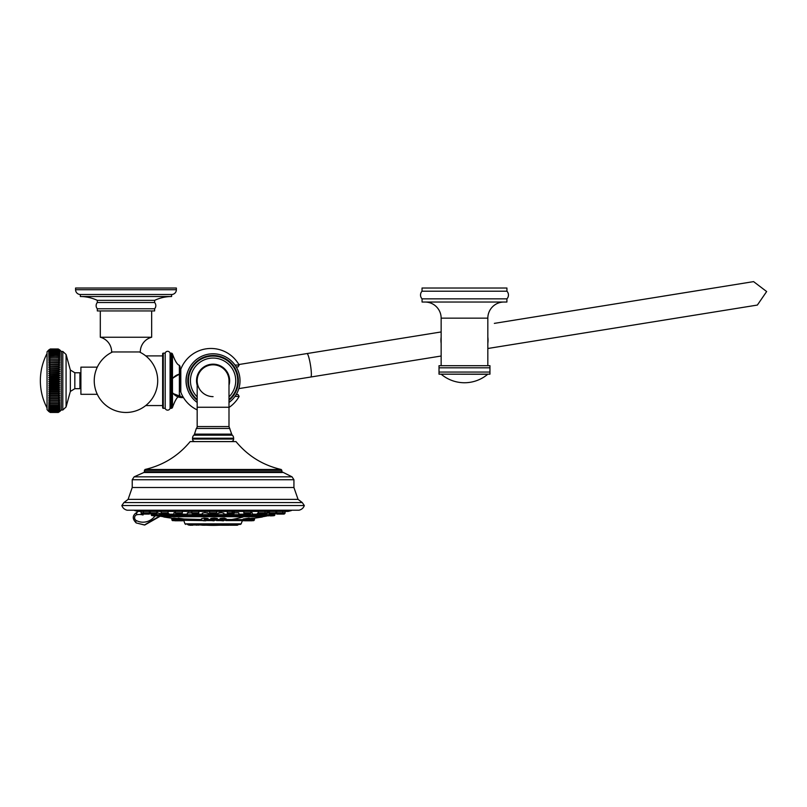 <?xml version="1.0" encoding="UTF-8"?>
<svg xmlns="http://www.w3.org/2000/svg" width="807" height="807" viewBox="0 0 807 807"><rect width="100%" height="100%" fill="white"/><g stroke="black" fill="none" stroke-linecap="round" stroke-linejoin="round"><path stroke-width="1.21" d="M230.994 514.079L230.086 514.089M234.323 511.416L234.323 512.899L227.302 512.899L227.312 511.416M269.185 512.072L270.103 511.416M217.829 513.313L217.829 514.664L223.842 514.664L223.842 513.161L221.229 512.637L217.829 513.313L219.322 512.758M257.383 513.555L258.119 513.302L257.201 513.716L257.201 514.664L263.213 514.664L262.971 515.249L258.018 515.249M238.579 512.808L234.323 512.869M208.337 514.664L208.337 513.313L204.938 512.637L202.325 513.161L202.325 514.664L208.337 514.664L208.095 515.249L202.567 515.249L202.325 514.664M175.311 512.637L173.909 512.869L173.909 514.664L179.931 514.664L179.689 515.249L174.161 515.249L173.909 514.664M160.976 513.837L157.264 512.838M252.208 512.788L250.846 512.637M191.804 512.859L187.345 513.01L187.345 514.664L193.357 514.664L193.115 515.249L187.587 515.249L193.115 515.249M168.542 513.837L168.048 513.302M265.029 511.416L265.029 512.899L258.018 512.899L258.613 511.416M198.855 511.416L198.613 513.484L192.086 513.484L191.844 512.899L198.855 512.899M167.553 511.416L168.149 511.84L167.906 513.484L161.38 513.484L161.128 512.899L168.149 512.899M156.054 511.416L157.264 511.961L157.022 513.484L150.929 513.484M148.448 511.416L150.243 511.941M263.213 514.17L264.948 514.17L263.213 514.17M168.966 513.716L168.724 515.249L163.196 515.249L168.724 515.249M187.375 512.919L188.556 512.647M219.363 512.748L220.23 512.667M268.902 512.838L265.17 513.837M265.18 514.664L265.221 513.645M266.461 513.313L267.127 513.171M207.006 512.788L208.287 513.212M277.669 511.426L275.923 511.941M269.367 512.899L268.902 511.971M243.825 511.668L243.825 512.899L250.846 512.899L250.604 513.484L244.067 513.484L243.825 512.899M232.073 511.92L233.374 511.638M155.166 515.844A18.884 16.352 89 0 1 136.141 520.465A3.006 2.603 89 0 1 136.726 514.775A17.209 14.899 89 0 1 143.051 514.987L143.041 514.079M127.143 510.216L299.024 510.216L127.143 510.216C124.51 509.57 122.745 508.027 121.847 505.555L123.915 502.559L302.252 502.559L298.055 499.372L293.93 487.519L132.227 487.519L128.101 499.372L298.055 499.372M299.024 510.216C301.657 509.57 303.422 508.027 304.32 505.555L121.837 505.555M144.998 469.472C163.185 465.276 178.246 455.985 190.159 441.6L235.997 441.6C247.92 455.985 262.971 465.276 281.169 469.472L144.998 469.472L144.332 471.742L281.835 471.742L292.043 476.836L134.123 476.836L132.227 479.741L132.227 487.519M231.074 441.6A2.542 2.542 0 0 0 233.626 439.058L192.54 439.058A2.542 2.542 0 0 0 195.082 441.6M193.831 435.165L232.335 435.165A2.542 2.542 90 0 1 231.68 434.116L228.996 426.57L197.17 426.57A2.542 2.542 0 0 1 196.313 428.467L194.487 434.116A2.542 2.542 -90 0 1 193.831 435.165A4.247 4.247 0 0 0 192.54 438.211L192.54 439.058M232.335 435.165A4.247 4.247 0 0 1 233.626 438.211L233.626 439.058M229.844 428.467L196.313 428.467M197.17 426.57L197.17 407.253L228.996 407.253L228.996 380.722A15.918 15.918 0 0 0 213.078 364.814A15.918 15.918 0 0 1 228.996 380.722A15.918 15.918 0 0 0 213.078 364.814A15.918 15.918 0 0 0 197.17 380.722A15.918 15.918 0 0 1 213.078 364.814A15.918 15.918 0 0 0 197.17 380.722A15.918 15.918 0 0 0 213.078 396.64M197.17 385.282A16.554 16.554 0 0 1 213.078 364.169A16.554 16.554 0 0 1 228.996 385.282M228.996 402.471A26.954 26.954 0 0 0 213.078 353.779A26.954 26.954 0 0 1 228.996 402.471A26.954 26.954 0 0 0 213.078 353.779A26.954 26.954 0 0 0 197.17 402.471M187.557 389.367A24.946 24.946 0 0 1 187.557 372.088M236.229 394.522L238.035 394.522L239.144 396.408L234.998 396.408M236.229 366.933L238.035 366.933L236.229 366.933M197.17 409.885A32.26 32.26 0 0 1 180.808 392.182L180.808 369.263A32.26 32.26 0 0 1 239.144 365.036L234.998 365.036M228.996 407.464A32.26 32.26 0 0 0 239.144 396.408M180.042 391.234L180.042 366.439L180.042 391.234L180.808 391.234M180.042 370.221L180.808 370.221M172.476 407.434C175.048 400.383 177.348 396.62 179.366 396.146L180.042 395.016L179.366 396.146L179.366 365.309L180.042 366.439L179.366 365.309C177.348 364.825 175.048 361.062 172.476 354.021L172.476 407.434L172.476 354.021A1.271 1.271 90 0 0 171.266 353.143L170.075 353.143L170.075 408.312L171.266 408.312A1.271 1.271 88.6 0 0 172.476 407.434L172.335 407.727M179.366 367.518L179.366 393.937L179.366 367.518M165.193 353.143L163.276 353.143L163.276 408.312L165.193 408.312L165.193 353.143A2.542 2.542 0 0 1 170.075 353.143M165.193 408.312A2.542 2.542 0 0 0 170.075 408.312M163.276 408.312A0.636 0.636 0 0 1 162.641 407.676L162.641 353.779A0.636 0.636 0 0 1 163.276 353.143M140.297 351.953A15.192 15.192 0 0 1 151.655 337.245A15.192 15.192 0 0 0 140.297 351.953L111.648 351.953A15.192 15.192 0 0 0 100.3 337.245L151.655 337.245L151.655 310.937M75.576 289.713L176.37 289.713L176.37 288.018L75.576 288.018L75.576 289.713A4.771 4.771 0 0 0 80.347 294.494L80.347 296.512L171.598 296.512A40.32 40.32 0 0 0 154.621 300.355L154.621 302.524A4.671 4.671 0 0 1 154.621 308.768L154.621 310.937L97.324 310.937L97.324 308.768L154.621 308.768A4.671 4.671 0 0 0 154.621 302.524L97.324 302.524A4.671 4.671 0 0 0 97.324 308.768M80.347 294.494L171.598 294.494A4.771 4.771 0 0 0 176.37 289.713A4.771 4.771 0 0 1 171.598 294.494L171.598 296.512A40.32 40.32 0 0 0 154.621 300.355L97.324 300.355L97.324 302.524M100.3 310.937L100.3 337.245M80.347 296.512A40.32 40.32 0 0 1 97.324 300.355M97.284 367.145L80.902 367.145L80.902 394.31L97.284 394.31M79.923 372.763L79.923 388.681L74.829 388.681L74.829 372.763L79.923 372.763M61.251 410.006L61.251 351.438L62.805 351.438L62.805 410.006L61.251 410.006L59.829 411.469M58.286 349.824L50.306 349.824L48.763 350.601L50.306 349.411L58.286 349.431L50.306 349.411L48.763 350.258L50.306 349.128L58.286 349.149L50.306 349.128L48.763 350.046L50.306 348.997L58.286 348.997L50.306 348.997L48.763 349.986L50.306 348.997L58.286 348.997L59.829 349.986L58.286 348.997L59.829 350.046L58.286 349.128L59.829 350.258L58.286 349.411L59.829 350.601L58.286 349.824L59.829 351.075L58.286 350.379L59.829 351.681L58.286 351.075L59.829 352.417L58.286 351.902L59.829 353.284L58.286 352.851L59.829 354.273L58.286 353.93L59.829 355.383L58.286 355.12L59.829 356.593L58.286 356.432L59.829 357.925L58.286 357.854L59.829 359.357L58.286 359.377L59.829 360.88L58.286 360.991L59.829 362.484L58.286 362.696L59.829 364.179L58.286 364.482L59.829 365.954L58.286 366.338L59.829 367.78L58.286 368.264L59.829 369.677L58.286 370.242L59.829 371.613L58.286 372.269L59.829 373.601L58.286 374.327L59.829 375.608L58.286 376.425L59.829 377.646L58.286 378.533L59.829 379.693L58.286 380.652L59.829 381.751L58.286 382.77L59.829 383.799L58.286 384.878L59.829 385.837L58.286 386.977L59.829 387.854L58.286 389.045L59.829 389.831L58.286 391.072L59.829 391.778L58.286 393.049L59.829 393.665L58.286 394.976L59.829 395.501L58.286 396.842L59.829 397.266L58.286 398.628L59.829 398.961L58.286 400.343L59.829 400.575L58.286 401.967L59.829 402.098L58.286 403.49L59.829 403.53L58.286 404.922L59.829 404.852L58.286 406.244L59.829 406.072L58.286 407.444L59.829 407.172L58.286 408.604L59.829 408.16L58.286 409.553L59.829 409.028L58.286 410.38L59.829 409.764L58.286 411.066L59.829 410.38L58.286 411.62L59.829 410.854L58.286 412.044L59.829 411.197L58.286 412.316L59.829 411.399L58.286 412.458L50.306 412.458L48.763 411.469L50.306 412.458L48.763 411.399L50.306 412.316L48.763 411.197L50.306 412.044L48.763 410.854L50.306 411.62L48.763 410.38L50.306 411.066L48.763 409.764L50.306 410.38L48.763 409.028L50.306 409.553L48.763 408.16L50.306 408.604L48.763 407.172L50.306 407.525L48.763 406.072L50.306 406.325L48.763 404.852L50.306 405.013L48.763 403.53L50.306 403.49L48.763 402.098L59.829 402.098M58.286 349.865L50.306 349.824M58.286 350.379L50.306 350.379L48.763 351.075L50.306 349.865M58.286 350.43L50.306 350.379M58.286 351.075L50.306 351.075L48.763 351.681L50.306 350.43M58.286 351.126L50.306 351.075M58.286 351.902L48.763 352.417L50.306 351.126M58.286 351.963L50.306 351.902M58.286 352.851L48.763 353.284L50.306 351.963M58.286 352.921L50.306 352.851M58.286 353.93L48.763 354.273L50.306 352.921M58.286 354.011L50.306 353.93M58.286 355.12L48.763 355.383L50.306 354.011M58.286 355.211L50.306 355.12M58.286 356.432L48.763 356.593L50.306 355.211M58.286 356.533L50.306 356.432M58.286 357.854L48.763 357.925L50.306 356.533M58.286 357.955L50.306 357.854M58.286 359.377L59.829 359.357M48.763 359.357L50.306 357.955M58.286 359.488L50.306 359.377M58.286 360.991L48.763 360.88L59.829 360.88M48.763 360.88L50.306 359.488M58.286 361.112L50.306 360.991M58.286 362.696L48.763 362.484L59.829 362.484M48.763 362.484L50.306 361.112M58.286 362.817L50.306 362.696M58.286 364.482L48.763 364.179L59.829 364.179M48.763 364.179L50.306 362.817M58.286 364.613L50.306 364.482M58.286 366.338L48.763 365.954L59.829 365.954M48.763 365.954L50.306 364.613M58.286 366.469L50.306 366.338M58.286 368.264L48.763 367.78L59.829 367.78M48.763 367.78L50.306 366.469M58.286 368.396L50.306 368.264M58.286 370.242L48.763 369.677L59.829 369.677M48.763 369.677L50.306 368.396M58.286 370.383L50.306 370.242M58.286 372.269L50.306 372.269L48.763 371.613L59.829 371.613M48.763 371.613L50.306 370.383M58.286 372.41L50.306 372.269M58.286 374.327L50.306 374.327L48.763 373.601L59.829 373.601M48.763 373.601L50.306 372.41M58.286 374.478L50.306 374.327M58.286 376.425L50.306 376.425L48.763 375.608L59.829 375.608M48.763 375.608L50.306 374.478M58.286 376.566L50.306 376.425M58.286 378.533L50.306 378.533L48.763 377.646L59.829 377.646M48.763 377.646L50.306 376.566M58.286 378.675L50.306 378.533M58.286 380.652L50.306 380.652L48.763 379.693L59.829 379.693M48.763 379.693L50.306 378.675M58.286 380.803L50.306 380.652M58.286 382.77L50.306 382.77L48.763 381.751L59.829 381.751M48.763 381.751L50.306 380.803M50.306 382.77L58.286 382.922M58.286 384.878L50.306 384.878L48.763 383.799L59.829 383.799M48.763 383.799L50.306 382.922M50.306 384.878L58.286 385.03M58.286 386.977L50.306 386.977L48.763 385.837L59.829 385.837M48.763 385.837L50.306 385.03M50.306 386.977L58.286 387.118M58.286 389.045L50.306 389.045L48.763 387.854L59.829 387.854M48.763 387.854L50.306 387.118M50.306 389.045L58.286 389.186M58.286 391.072L50.306 391.072L48.763 389.831L59.829 389.831M48.763 389.831L50.306 389.186M50.306 391.072L58.286 391.203M58.286 393.049L50.306 393.049L48.763 391.778L59.829 391.778M48.763 391.778L50.306 391.203M50.306 393.049L58.286 393.191M58.286 394.976L50.306 394.976L48.763 393.665L59.829 393.665M48.763 393.665L50.306 393.191M50.306 394.976L58.286 395.107M58.286 396.842L50.306 396.842L48.763 395.501L59.829 395.501M48.763 395.501L50.306 395.107M50.306 396.842L58.286 396.963M58.286 398.628L50.306 398.628L48.763 397.266L59.829 397.266M48.763 397.266L50.306 396.963M50.306 398.628L58.286 398.749M58.286 400.343L50.306 400.343L48.763 398.961L59.829 398.961M48.763 398.961L50.306 398.749M50.306 400.343L58.286 400.454M58.286 401.967L50.306 401.967L48.763 400.575L59.829 400.575M48.763 400.575L50.306 400.454M50.306 401.967L58.286 402.078M48.763 402.098L50.306 402.078M58.286 403.49L50.306 403.49M58.286 403.591L50.306 403.591M58.286 404.922L50.306 404.922M58.286 405.013L50.306 405.013M58.286 406.244L50.306 406.244M58.286 406.325L50.306 406.325M58.286 407.444L50.306 407.444M58.286 407.525L50.306 407.525M58.286 408.534L50.306 408.534M58.286 408.604L50.306 408.604M58.286 409.492L50.306 409.492M58.286 409.553L50.306 409.553M58.286 410.319L50.306 410.319M58.286 410.38L50.306 410.38M58.286 411.025L50.306 411.025M58.286 411.066L50.306 411.066M58.286 411.59L50.306 411.59M58.286 411.62L50.306 411.62M58.286 412.014L50.306 412.014L58.286 412.044M58.286 412.306L50.306 412.306L58.286 412.316M58.286 412.448L50.306 412.448M48.763 349.986L47.038 351.852L47.038 409.603L48.763 411.469M487.832 343.378A23.554 23.554 0 0 0 487.832 337.064M441.147 343.378A23.554 23.554 0 0 1 441.147 337.064M425.017 302.03A16.13 16.13 -90 0 1 441.147 318.15L441.147 365.682M441.147 318.15L487.832 318.15L487.832 365.682M489.95 365.682L439.018 365.682L439.018 367.81L489.95 367.81L489.95 365.682M489.95 372.057L489.95 374.176L439.018 374.176L439.018 372.057L489.95 372.057L489.95 367.81M487.832 318.15A16.13 16.13 90 0 1 503.951 302.03M506.907 302.03L422.061 302.03L422.061 298.842L506.907 298.842L506.907 302.03M422.041 291.206L422.041 288.018L506.927 288.018L506.927 291.206L422.041 291.206A5.518 5.518 0 0 0 422.061 298.842M506.927 291.206A5.518 5.518 0 0 1 506.907 298.842M487.832 288.018L441.147 288.018M136.141 520.465A2.845 1.281 117.9 0 0 136.232 522.946A2.845 1.281 117.9 0 0 136.534 523.017L144.392 525.004L159.564 516.056M159.978 516.137L144.584 525.004M163.286 516.712L256.202 516.712A304.057 263.324 90 0 0 259.471 516.056L159.514 516.056A304.057 304.057 0 0 0 163.286 516.712M166.686 516.056L259.471 516.056M163.791 516.712L262.376 516.712M253.035 518.346L254.851 518.134A304.259 304.259 0 0 0 262.376 516.994M243.119 519.012L249.161 518.124L248.788 518.851M253.206 518.195L249.232 518.518M183.966 519.012L201.76 519.466M207.772 519.466L211.081 519.466M217.093 519.466L220.341 519.466M226.364 519.466L231.77 519.466A304.259 185.227 -90 0 0 243.089 516.994M178.529 518.891L178.165 518.124L184.006 519.012M222.399 519.012C218.657 518.73 219.282 518.427 224.275 518.124L226 518.75M204.02 518.124L201.589 518.629L204.02 518.124C208.932 518.427 209.437 518.73 205.533 519.012M163.791 516.994A304.259 304.259 0 0 0 171.528 518.165L173.777 518.387M174.019 518.719L173.616 518.124L178.004 518.558M214.178 518.124C218.606 518.427 218.546 518.73 213.996 519.012C209.538 518.73 209.598 518.427 214.178 518.124L214.168 518.619C217.981 518.911 217.93 519.214 214.006 519.506C210.183 519.214 210.234 518.911 214.168 518.619M185.771 524.409L184.985 523.864L241.172 523.864L240.395 524.409L187.395 524.409M187.981 524.661L192.53 524.409M228.855 524.409L238.186 524.661M238.771 524.409L237.298 525.246M221.35 524.409L214.289 524.409M204.978 524.661L216.014 524.661L205.321 525.004L202.224 524.409M204.786 525.246L203.314 525.246M188.324 525.004L202.547 525.004L203.485 524.409M192.792 525.246L189.695 525.246M214.259 525.246L206.733 525.246M228.895 525.246L221.38 525.246M237.258 525.246L229.723 525.246L237.843 525.004M219.423 525.246L218.404 525.246M171.83 518.629L171.82 519.738L178.529 519.738L178.529 518.619L183.542 519.506M182.675 520.787L179.396 520.787M222.55 519.506C219.353 519.214 219.887 518.911 224.154 518.619L226.364 518.941L226.212 520.091L220.493 520.091L226.364 519.738M223.69 520.787L222.096 520.787M204.11 518.619C208.327 518.911 208.761 519.214 205.412 519.506M206.017 520.787L203.515 520.787M171.407 518.124L173.848 518.881M174.019 519.738L173.848 518.639L178.024 519.093M178.71 520.787L175.008 520.787M214.117 520.787L212.836 520.787M252.934 518.83L254.487 518.619L254.487 519.738L252.248 520.636L254.336 520.091M243.331 520.787L242.292 520.787M249.161 518.124L243.603 519.506L243.169 519.012M248.788 518.619L248.788 519.738L254.477 519.738M247.89 520.787L244.501 520.787M249.202 519.042L252.813 518.689M248.042 520.787L251.814 520.787L248.042 520.787M253.791 520.636L251.128 520.787M268.6 515.844L267.389 515.844M268.65 515.844L267.268 515.844M270.143 515.844L271.223 515.844M265.412 515.249L264.948 514.664L270.97 514.664L269.79 515.844L272.595 515.844M281.502 514.079L276.922 514.079L281.502 514.079M278.506 514.089L279.948 514.079M285.093 511.416L285.093 512.899A0.837 0.837 90 0 1 284.851 513.484L284.508 513.837A0.837 0.837 -90 0 1 283.913 514.079L279.262 514.079M280.836 514.079L276.337 513.837L282.077 513.837M274.43 514.079L270.395 514.079M260.792 515.844L259.612 515.844L260.792 515.844M236.562 515.844L235.069 515.844M236.098 515.844L235.523 515.844M206.078 515.844L204.585 515.844M177.671 515.844L176.309 515.844M176.471 515.844L177.379 515.844L176.471 515.844M158.838 515.844L155.438 515.249L160.754 515.249M157.516 515.844L158.898 515.844L157.516 515.844M154.944 515.844L153.461 515.844M248.132 515.844L251.068 515.844L248.132 515.844M249.686 515.844L248.788 515.844M191.088 515.855L188.525 515.844L191.047 515.844M190.634 515.844L190.069 515.844M167.402 515.844L164.134 515.844L167.402 515.844M156.518 515.844L158.172 515.844M263.173 514.079L259.198 514.079L263.173 514.079M248.495 514.079L246.175 514.079M213.078 514.079L215.408 514.079L213.078 514.079M196.081 514.089L195.163 514.079M177.661 514.079L179.991 514.079M162.994 514.079L166.968 514.079L162.994 514.079M151.736 514.079L155.771 514.079M144.665 514.079L149.234 514.079L144.665 514.079M147.631 514.079L146.218 514.079M138.451 511.113L141.064 511.416L141.064 512.899L157.264 512.899M142.244 514.079L146.904 514.079L142.244 514.079A0.837 0.837 90 0 1 141.659 513.837L141.306 513.484A0.837 0.837 -90 0 1 141.064 512.899M149.154 514.079L143.858 514.079L149.729 513.837M233.727 513.837L227.544 513.484L234.08 513.484L233.142 514.079M161.208 514.17L162.943 514.17M168.966 514.17L173.909 514.17M179.931 514.17L187.345 514.17M193.357 514.17L202.325 514.17M208.337 514.17L217.829 514.17M223.842 514.17L232.809 514.17M238.822 514.17L246.236 514.17M252.248 514.17L257.201 514.17M268.902 512.193A302.393 261.882 90 0 1 264.999 513.141M269.578 513.484L268.902 512.899L282.642 512.899M134.719 510.538A304.057 304.057 0 0 0 138.027 511.406L288.129 511.406A304.057 304.057 0 0 0 291.448 510.538M292.043 476.836L293.93 479.741L132.227 479.741M144.332 471.742L143.828 472.519L282.339 472.519M281.169 469.472L281.835 470.299L144.332 470.299M192.54 438.211L233.626 438.211M194.487 434.116L231.68 434.116M197.17 396.862A22.667 22.667 0 0 1 213.078 358.066A22.667 22.667 0 0 1 228.996 396.862M197.17 399.536A24.644 24.644 0 0 1 213.078 356.079A24.644 24.644 0 0 1 228.996 399.536M228.996 400.333A25.249 25.249 0 0 0 213.078 355.473A25.249 25.249 0 0 0 197.17 400.333M179.366 365.309L180.042 366.439L179.366 365.309M171.266 408.312L171.266 353.143M70.34 391.456L66.073 406.97L66.073 354.485L70.34 369.999L70.34 391.456L74.829 388.681M172.476 393.312L183.431 397.538A11.883 11.843 -99.2 0 1 172.476 392.595M172.476 378.816A11.883 11.843 -99.2 0 1 179.366 374.155L172.476 378.261M238.862 364.532L307.023 353.557A11.883 1.574 80.8 0 1 310.463 365.036A11.883 1.574 80.8 0 1 310.806 377.02L238.852 388.611M702.917 313.842L675.873 318.2A11.883 1.574 80.8 0 1 675.873 318.2L665.977 319.794M662.497 296.28L699.447 290.328M441.258 374.277A36.073 36.073 0 0 0 487.71 374.277L440.985 374.176M136.726 514.775A2.845 1.402 -102.2 0 1 137.543 511.971C132.308 514.987 131.874 518.639 136.232 522.946L144.786 525.004L160.26 516.187M263.173 514.927L264.999 514.927M161.168 514.927L162.994 514.927M168.925 514.927L173.959 514.927M179.89 514.927L187.385 514.927M193.317 514.927L202.365 514.927M208.297 514.927L217.87 514.927M223.801 514.927L232.85 514.927M238.781 514.927L246.276 514.927M252.208 514.927L257.241 514.927M160.391 515.754L163.76 515.754M168.149 515.754L174.726 515.754M179.114 515.754L188.152 515.754M192.54 515.754L203.132 515.754M207.52 515.754L218.647 515.754M223.025 515.754L233.616 515.754M238.004 515.754L247.053 515.754M251.431 515.754L258.018 515.754M262.396 515.754L265.765 515.754M231.77 519.466L248.788 519.738M183.673 520.313L202.365 520.555M207.167 520.555L211.686 520.555M216.488 520.555L220.947 520.555M225.758 520.555L242.382 520.555L243.785 519.466M204.06 525.004L201.952 525.246M191.259 524.409L202.89 524.661M219.615 524.661L230.651 524.661L219.958 525.004L219.02 524.409M202.759 524.792L205.119 524.792M215.883 524.792L219.756 524.792M220.049 525.085A108.612 94.056 90 0 1 213.078 525.377A108.612 108.612 0 0 0 220.16 525.145M179.104 520.636L183.814 520.636M178.529 519.738L184.046 519.738L178.65 520.091M183.895 520.091L182.967 520.636M220.493 520.091L221.037 520.636L226.212 520.091M204.11 519.738L207.772 519.738L204.11 519.738M201.901 520.091L202.446 520.636L207.621 520.091M171.82 519.738L173.848 519.738M171.972 520.091L172.506 520.636L178.72 520.636L174.161 520.091M214.168 519.738L211.081 519.738L214.168 519.738M211.222 520.091L211.767 520.636L216.952 520.091M243.018 519.738L248.657 520.091M242.635 520.091L243.734 520.091M242.352 520.636L248.193 520.636M244.198 520.636L243.331 520.091M252.974 518.245L252.813 519.738M251.895 520.787L248.516 520.636L249.05 520.091L252.672 520.091M274.955 514.664L270.97 514.664L270.97 514.079M270.718 515.249L274.733 515.249L273.795 515.844M265.725 515.602L270.194 515.602M266.139 515.844L265.2 515.249L270.516 515.249M276.105 513.484L282.41 513.484M282.763 511.416L282.763 512.899L285.093 512.899M284.508 513.837L282.168 513.837L284.851 513.484M275.237 513.484L269.145 513.484L274.935 513.837M218.072 515.249L223.6 515.249L218.072 515.249L217.829 514.664M257.816 514.664L257.201 514.664L257.786 515.602L262.124 515.602M236.965 514.664L238.822 514.664L238.579 515.249L233.052 515.249L232.809 514.664L236.965 514.664M233.052 515.249L238.579 515.249M202.567 515.249L208.095 515.249M174.161 515.249L179.689 515.249M155.428 514.664L160.976 514.664M155.973 515.602L160.432 515.602M246.236 514.079L246.236 514.664L252.248 514.664L252.006 515.249L246.821 515.602L252.006 515.249M247.769 515.602L246.821 515.602L247.416 515.844M162.943 514.079L162.943 514.664L168.966 514.664M151.777 515.602L151.181 514.039L151.181 514.664L155.196 514.664L155.438 515.249L151.454 515.249M151.797 515.602L156.376 515.844M258.018 512.899L258.26 513.484L264.787 513.484L263.849 514.079M258.26 513.484L264.444 513.837M244.067 513.484L249.666 514.079M213.078 512.899L216.589 512.899L216.347 513.484L209.82 513.484L209.568 512.899L213.078 512.899M209.82 513.484L215.408 514.079M192.086 513.484L197.675 514.079M177.076 512.899L182.342 512.899L182.089 513.484L175.563 513.484L175.321 512.899L177.076 512.899M175.563 513.484L181.151 514.079M161.38 513.484L166.968 514.079M151.222 513.837L156.084 514.079M143.515 512.899L143.646 513.484L150.062 513.484M144.09 513.837L149.83 513.837L150.415 512.899L149.234 514.079M141.659 513.837L143.646 513.484L141.306 513.484M227.897 513.837L228.482 514.079M234.323 512.899L234.08 513.484M227.302 512.899L227.544 513.484M275.923 511.416L275.923 512.899M123.915 502.559L128.101 499.372M304.33 505.555L302.252 502.559M293.93 479.741L293.93 487.519M143.828 472.519L134.123 476.836M281.835 470.299L281.835 471.742M228.996 407.253L228.996 426.57M197.17 407.253L197.17 380.722M239.144 365.036L238.035 366.933M179.366 396.146L180.042 395.016M145.754 355.897L162.641 355.897M145.754 405.558L162.641 405.558M112.566 351.953A31.745 31.745 0 0 0 125.973 412.468A31.745 31.745 0 0 0 139.379 351.953M79.923 374.145L80.902 374.145M79.923 387.299L80.902 387.299M70.34 369.999L74.829 372.763M66.073 354.485L62.805 351.438M66.073 406.97L62.805 410.006M59.829 349.986L61.251 351.438M47.038 353.516A58.699 58.699 0 0 0 47.038 407.928M310.806 377.02L441.147 356.018M487.832 348.503L497.415 346.949M557.455 337.276L577.701 334.017M307.023 353.557L441.147 331.949M487.832 348.493L757.359 305.066L766.65 291.539L753.587 281.623L494.348 323.375M553.834 313.792L572.688 310.756M749.602 282.248L750.712 282.077M439.018 372.057L439.018 367.81M754.444 305.54L753.425 305.712M138.027 511.406L288.049 511.416M262.88 516.712A304.057 304.057 0 0 0 266.623 516.066M241.172 523.864L242.382 520.555M184.985 523.864L183.784 520.555M206.199 525.004L205.614 525.246M195.859 525.004L196.444 525.246M198.623 525.004L198.038 525.246M216.014 524.661L216.609 524.409M205.321 525.004L205.916 525.246M215.671 525.004L215.076 525.246M219.958 525.004L220.553 525.246M233.959 525.004L233.374 525.246M223.62 525.004L224.205 525.246M220.836 525.004L220.25 525.246M202.668 524.883A108.612 108.612 0 0 0 205.452 525.115M207.762 525.246A108.612 108.612 0 0 0 213.078 525.377M220.341 519.738L220.16 518.83L220.785 518.941M207.349 518.921L207.954 518.81L207.772 519.738M201.76 518.972L201.76 519.738M174.887 520.787L173.999 520.091M211.081 519.738L210.909 518.74L211.454 518.861M216.73 518.84L217.265 518.709L217.093 519.738M274.985 514.039L274.733 515.249M282.168 513.837L281.582 514.079M282.763 512.899L282.521 513.484M276.337 513.837L276.922 514.079M218.415 515.602L219.01 515.844M223.257 515.602L222.661 515.844M223.842 514.664L223.6 515.249M263.213 514.079L263.213 514.664M262.033 515.844L262.971 515.249M238.822 513.01L238.822 514.664M232.809 514.079L232.809 514.664M238.226 515.602L237.641 515.844M233.394 515.602L233.99 515.844M207.742 515.602L207.157 515.844M202.91 515.602L203.505 515.844M179.931 514.079L179.931 514.664M179.336 515.602L178.75 515.844M174.504 515.602L175.099 515.844M161.208 513.797L160.966 515.249L160.028 515.844M155.196 514.079L155.196 514.664M252.248 512.869L252.248 514.664M251.663 515.602L251.068 515.844M246.236 514.664L246.478 515.249M193.357 514.079L193.357 514.664M192.762 515.602L192.177 515.844M187.93 515.602L188.525 515.844M187.345 514.664L187.587 515.249M168.37 515.602L167.785 515.844M162.943 514.664L163.196 515.249M151.181 514.664L151.423 515.249M258.603 513.837L259.198 514.079M265.029 512.899L264.787 513.484M250.846 511.416L250.846 512.899M244.42 513.837L245.005 514.079M216.589 511.416L216.589 512.899M209.568 511.416L209.568 512.899M210.163 513.837L210.758 514.079M191.844 511.416L191.844 512.899M192.429 513.837L193.024 514.079M182.342 511.668L182.342 512.899M175.321 511.416L175.321 512.899M175.906 513.837L176.501 514.079M161.128 511.416L161.128 512.899M161.723 513.837L162.308 514.079M150.243 511.416L150.485 513.484L151.423 514.079M143.404 511.416L143.404 512.899M143.989 513.837L144.584 514.079"/></g></svg>
